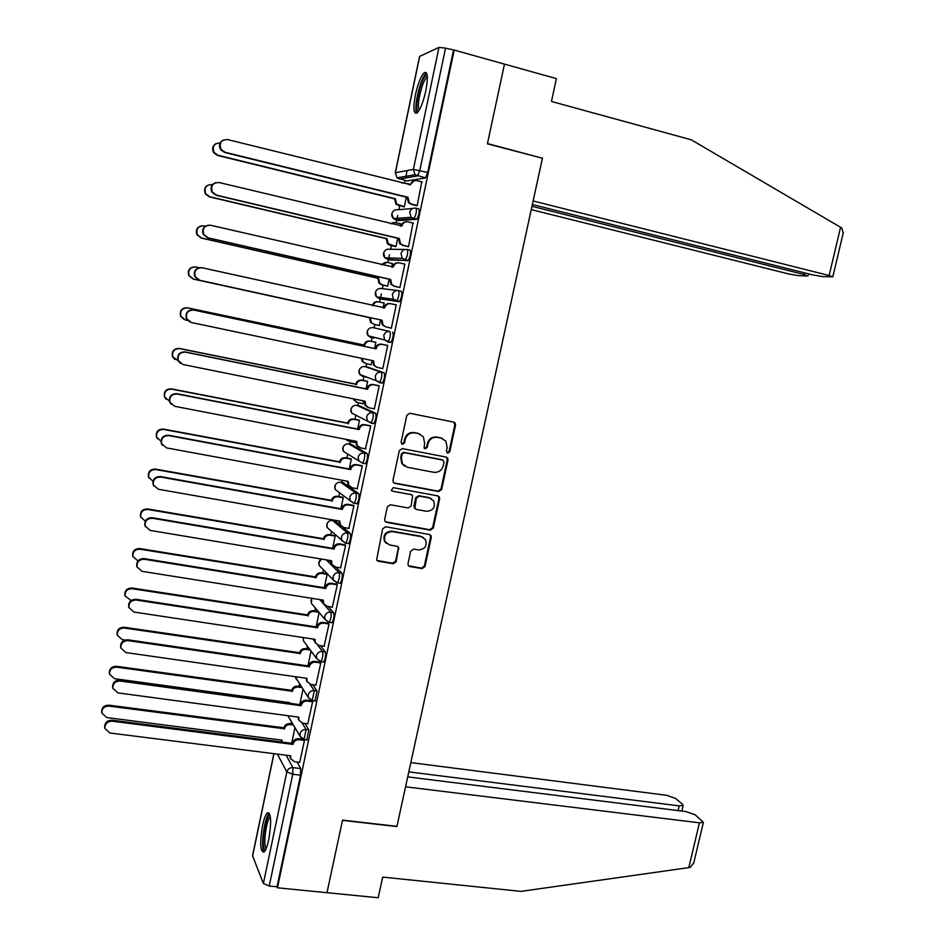 <?xml version="1.0" encoding="UTF-8"?>
<svg xmlns="http://www.w3.org/2000/svg" width="945" height="945" viewBox="0 0 945 945"><rect width="100%" height="100%" fill="white"/><g stroke="black" fill="none" stroke-linecap="round" stroke-linejoin="round"><path stroke-width="1.42" d="M447.729 453.139L449.796 451.722L455.549 425.096L455.112 423.017L453.683 422.096L409.811 413.284L406.811 415.327L401.082 442.248L402.428 444.351L404.531 442.91L405.263 439.437C406.787 434.629 409.976 432.444 414.843 432.893L418.517 433.613L423.384 436.826L424.6 443.217L424.116 448.06L425.191 448.769L427.27 447.339L428.014 443.878C429.538 439.094 432.704 436.921 437.523 437.358L441.161 438.078L445.875 441.138L447.162 447.623L446.418 451.06L447.729 453.139M447.009 452.809L449.099 451.391L454.84 424.801L453.73 422.108M401.684 444.008L403.893 442.591L404.625 439.13L405.263 439.437M424.459 448.426L426.597 447.009L427.341 443.559L428.014 443.878M340.365 525.089L335.144 520.86M356.277 503.661L356.997 503.791C358.935 500.236 359.49 496.834 358.675 493.597L343.212 482.706M364.581 463.593L365.408 463.759C367.392 460.109 367.971 456.707 367.121 453.529L351.316 444.363M372.838 423.313L373.866 423.514C375.909 419.793 376.488 416.367 375.614 413.26L359.454 405.842M379.264 382.63L382.359 383.079C384.461 379.264 385.052 375.827 384.142 372.791L367.64 367.144M425.805 90.944C428.25 77.395 427.742 71.3 424.27 72.635C420.962 76.002 418.021 83.384 415.434 94.76C412.989 108.191 413.508 114.274 416.981 113.022C420.241 109.75 423.183 102.391 425.805 90.944M268.77 839.55C271.617 821.914 271.168 812.983 267.423 812.759C265.675 814.389 264.068 818.606 262.592 825.41C259.733 842.857 260.182 851.776 263.938 852.166C265.675 850.571 267.281 846.366 268.77 839.55M407.98 563.669L408.228 565.405L409.87 566.551L422.061 568.606L425.002 566.551L431.298 537.398L431.003 535.567L429.42 534.492L385.643 526.778L382.654 528.846L376.606 560.007L378.307 561.224L393.226 563.74L396.191 561.673L398.625 547.379L396.971 546.222L389.588 544.946L385.111 541.768C383.469 535.461 385.903 532.082 392.435 531.598L421.257 536.654L425.51 539.571C427.353 545.903 424.978 549.352 418.399 549.919L413.615 549.092L410.662 551.159L407.98 563.669M532.354 204.51L812.653 274.889L822.552 276.613L832.817 276.814L829.131 275.527L840.566 227.272L691.291 139.813L551.443 101.446L556.404 78.636L504.476 64.118L487.407 143.829L542.442 158.228L396.947 826.332L342.539 820.118L326.994 892.694L277.452 887.804L454.202 50.061L445.544 48.171L419.804 170.454L417.595 175.912L399.203 179.054L398.648 177.542M541.839 158.075L487.466 143.569L504.476 64.118L454.202 50.061M438.704 491.518L441.646 489.475L448.001 460.038L447.623 458.041L446.135 457.073L402.286 448.603L399.298 450.647L392.966 480.414L393.262 482.257L394.88 483.379L438.704 491.518L438.019 491.128L440.961 489.085L447.304 459.695L446.347 457.12M439.626 498.806L433.306 528.101L430.365 530.157L386.576 522.396L384.91 521.227L384.65 519.455L387.344 506.792L390.332 504.736L408.193 507.961L411.169 505.906L412.646 495.676L411.063 494.589L392.458 491.164L391.324 490.372L393.214 487.644L437.759 495.877L439.295 496.893L439.626 498.806L438.952 498.405L432.633 527.653L433.306 528.101M297.049 762.024L300.687 768.58L292.903 767.612L292.749 774.239L269.23 886.02L263.383 883.504L252.539 855.757L273.873 753.661M407.141 170.549L405.582 177.991M405.051 180.507L404.566 182.798M399.735 205.868L398.944 209.66M397.727 215.436L396.805 219.842M396.746 220.138L396.203 222.736M391.407 245.605L390.639 249.267M389.482 254.76L388.513 259.391M388.478 259.568L387.863 262.486M383.115 285.154L382.371 288.674M381.284 293.895L380.268 298.75M380.244 298.821L379.571 302.034M374.858 324.513L374.161 327.88M372.283 336.81L371.326 341.346M366.636 363.754L365.998 366.802M364.061 376.039L363.14 380.433M358.45 402.818L357.871 405.523M355.863 415.115L354.989 419.32M350.3 441.681L349.792 444.079M347.701 454.037L346.874 458.03M342.184 480.367L341.747 482.434M339.586 492.794L338.794 496.55M331.482 531.397L330.762 534.882M323.426 569.823L322.753 573.036M315.406 608.096L314.791 611.013M307.42 646.191L306.877 648.802M299.471 684.121L298.986 686.413M291.544 721.885L291.143 723.846M277.452 887.804L277.027 886.788L269.23 886.02M425.215 178.003L406.763 180.932L396.983 177.825L415.02 174.754L425.474 177.884L415.02 174.754L413.367 169.403L438.988 47.392L445.544 48.171M395.258 172.77L419.568 56.428L438.988 47.392M403.397 206.766L404.306 206.825L406.326 197.162M416.202 205.549L417.17 205.608L421.765 181.877M407.567 246.55L408.512 246.704L412.965 223.044M400.278 225.961L400.243 223.705M395.069 246.468L395.943 246.621L397.691 238.294M398.979 287.339L399.9 287.575L404.862 264.021L404.035 263.974M391.667 267.033L392.423 263.395L391.632 263.348M386.777 285.981L387.639 286.217L389.104 279.2M390.427 327.915L391.324 328.246L396.262 304.81L395.329 304.668L396.25 304.869M383.079 307.893L384.131 302.908L383.245 302.766L384.119 302.967M378.52 325.304L379.358 325.623L380.563 319.918M378.496 325.434L379.358 325.623M390.403 328.045L391.324 328.258M381.898 368.396L382.796 368.727L387.71 345.397L386.765 345.291M374.563 348.504L375.874 342.232L374.988 342.137M372.035 360.506L371.125 364.829L365.963 363.612L362.915 361.581L362.006 358.391M381.898 368.42L377.48 367.463L373.57 365.113L372.814 360.671M373.724 408.724L374.314 408.996L379.205 385.784L378.284 385.584M366.081 388.867L367.652 381.367L366.79 381.178M362.36 403.598L362.939 403.858L363.553 400.904M365.467 448.828L370.735 425.971L369.838 425.675M357.647 429.03L359.478 420.312L358.639 420.041M354.387 442.473L355.119 441.102M357.163 488.707L362.313 465.956L361.427 465.578M349.26 468.992L351.339 459.069L350.512 458.715M348.859 528.385L353.926 505.74L353.064 505.268M340.909 508.764L343.248 497.649L342.444 497.212M340.578 567.874L345.587 545.324L344.748 544.769M332.605 548.336L335.191 536.028L334.4 535.508M332.321 607.151L337.282 584.719L336.467 584.081M324.336 587.707L327.171 574.229L326.403 573.639M324.111 646.238L329.025 623.924L328.222 623.192M315.937 685.137L320.804 662.929L320.024 662.126M307.786 723.835L312.618 701.745L311.862 700.859M299.683 762.355L304.479 740.372L303.971 739.522M304.881 723.457L308.85 729.871L306.085 729.505L304.042 739.533M312.712 684.676L317.047 690.972L314.283 690.594L312.204 700.623M323.178 661.937L323.733 661.996C325.482 658.759 326.001 655.381 325.293 651.896L322.529 651.483C323.225 654.979 322.694 658.346 320.957 661.595L316.681 658.653L316.421 655.759C317.378 652.759 319.41 651.329 322.529 651.483L317.555 645.033M320.485 645.695L325.293 651.896M328.187 606.501L333.573 612.608C334.306 616.045 333.774 619.424 331.99 622.731L331.4 622.649M335.758 567.071L341.901 573.142C342.657 576.509 342.125 579.887 340.283 583.278L339.668 583.183M328.895 560.29L330.785 562.169M342.964 527.286L350.264 533.464C351.056 536.772 350.5 540.162 348.622 543.635L347.961 543.517M373.192 327.667L389.931 331.506C390.864 334.483 390.261 337.932 388.111 341.854L384.686 339.976L383.764 335.64C384.733 332.534 386.8 331.163 389.931 331.506L373.192 327.667C370.18 327.336 368.207 328.647 367.274 331.624L368.16 335.758L371.09 337.672L370.617 336.385M398.613 290.623L401.341 291.237C402.31 294.131 401.684 297.592 399.475 301.62L381.957 299.199L379.276 298.608L378.78 297.179M407.342 249.527L410 250.141C411.004 252.976 410.366 256.449 408.098 260.572L390.179 259.969L387.509 259.343L386.989 257.843M416.119 208.219L418.706 208.845C419.745 211.609 419.096 215.106 416.769 219.334L398.447 220.551L395.778 219.901L395.234 218.389M408.949 184.677L408.736 183.838M306.806 739.888L308.85 729.871M314.968 700.989L317.047 690.972M365.254 376.488L365.609 377.102M387.733 341.96L390.899 342.456C393.049 338.534 393.663 335.085 392.718 332.12M373.299 337.07L373.759 338.239M277.027 886.788L300.569 775.195L300.687 768.58M453.458 50.38L427.707 172.439L425.474 177.884M316.114 626.889L319.127 612.514M307.928 665.882L311.035 651.058M299.778 704.675L302.979 689.437M291.674 743.29L294.958 727.65M442.437 438.445L441.161 438.078M427.341 443.559C428.865 438.775 432.03 436.614 436.838 437.051L440.464 437.771M419.911 434.027L418.517 433.613M404.625 439.13C406.149 434.322 409.339 432.137 414.193 432.586L417.855 433.306M393.758 482.848L438.019 491.128M444.032 462.14L442.721 460.061L404.236 452.655L402.145 454.096L401.365 457.746L402.428 463.853L407.496 467.303L433.79 472.287C438.586 472.689 441.74 470.515 443.252 465.755L444.032 462.14M404.85 466.275L401.79 463.499L400.739 457.404L401.519 453.754L403.609 452.324L442.036 459.719M385.288 521.723L429.691 529.708L432.633 527.653M411.547 494.731L392.458 491.164M426.585 511.292C433.294 510.702 435.633 507.193 433.601 500.755L429.455 497.968L419.332 496.113L416.367 498.157L414.879 508.375L416.473 509.461L426.585 511.292M431.215 498.57L429.455 497.968M415.292 508.882L413.922 506.107L415.717 497.755L418.682 495.712L428.794 497.566M438.952 498.405L438.161 495.983M423.443 537.481L421.257 536.654M386.422 543.422L384.509 541.296C382.867 535 385.3 531.622 391.821 531.137L420.596 536.193M376.878 560.409L392.612 563.232L395.577 561.165L398.258 548.643L397.691 546.47M408.5 565.783L421.411 568.099L424.34 566.043L430.625 536.925L429.987 534.669M403.822 206.872L395.943 204.179L394.561 198.828L395.353 198.733L396.735 204.096L404.318 206.719M409.102 183.932L401.188 182.751M220.161 142.931C213.936 143.321 211.94 146.534 214.161 152.582L218.011 155.263L395.353 198.733M394.561 198.828L217.563 155.452L213.724 152.771C211.692 148.814 212.495 145.731 216.133 143.51M422.155 181.972L416.78 180.637C413.65 180.188 411.583 181.535 410.603 184.677L227.603 139.565C221.012 139.754 218.85 143.061 221.13 149.475L225.087 152.263L407.957 197.257L409.374 202.797L411.831 204.191L408.535 202.88L407.118 197.363L224.615 152.464L220.657 149.688C218.555 145.589 219.394 142.388 223.162 140.108M409.74 184.877L414.394 180.625M416.651 205.667L410.969 204.274M417.194 205.502L411.831 204.191M407.957 197.257L407.118 197.363M395.683 246.61L389.99 245.275L387.415 243.739L386.233 238.648L387.001 238.636L388.182 243.739L395.967 246.503M400.727 223.823L395.53 222.583L391.088 223.752M212.495 184.606L212.212 184.547C206.045 184.665 203.884 187.736 205.738 193.772L209.802 196.749L387.001 238.636M386.233 238.648L209.365 196.855L205.313 193.879C203.47 187.854 205.62 184.783 211.786 184.665M390.509 223.611L393.734 222.488M387.639 286.181L381.697 284.835L378.945 283.122L377.941 278.279L378.685 278.35L379.701 283.205L382.453 284.917L387.663 286.099M392.399 263.525L387.19 262.32L381.792 264.754M205.301 226.174L204.037 225.879C198.06 225.961 195.839 228.926 197.387 234.785L201.628 238.034L378.685 278.35M377.941 278.279L201.214 238.046L196.985 234.797C195.379 229.966 196.997 226.954 201.852 225.772M381.095 264.588L385.95 262.202M840.566 227.272L841.889 228.111L843.164 233.191M531.244 209.601L788.791 273.979L798.336 275.645L807.054 275.999L804.301 274.57L804.703 272.892M531.964 206.305L804.301 274.57M542.489 157.969L533.134 200.966L829.131 275.527M693.819 862.702L690.346 867.309L688.81 867.616L520.978 891.371L382.69 877.102L378.189 897.75L326.994 892.694L342.48 820.366L396.9 826.568L405.559 786.807L699.43 822.823L703.399 822.315L695.213 814.803L686.011 811.59L407.72 776.884M678.097 810.597L679.207 805.884L683.14 805.412L682.562 804.289L675.439 798.371L666.556 795.288L410.827 762.615M679.207 805.884L408.807 771.876M418.529 111.25C413.189 112.372 420.856 77.065 426.289 75.6L427.234 75.659M427.353 77.23L426.774 77.549C422.12 80.467 415.977 107.34 419.344 109.939M426.585 73.084L426.254 73.308C420.69 76.829 413.178 108.616 416.792 113.152M265.486 850.004L264.21 848.834C261.115 842.656 266.313 813.232 270.116 815.358M270.388 816.917L270.258 817.012C266.667 819.185 263.159 842.775 265.699 847.759L266.159 848.527M269.325 813.149C264.907 816.043 260.607 845.031 263.714 851.232M413.473 223.174L408.098 221.874C404.968 221.461 402.913 222.807 401.932 225.938L219.086 182.527C212.72 182.657 210.487 185.834 212.389 192.071L216.582 195.154L399.298 238.459L400.515 243.727L403.172 245.322L399.688 243.727L398.483 238.471L216.133 195.261L211.952 192.178C210.062 187.689 211.278 184.523 215.602 182.68M401.07 226.15L401.105 225.973C401.861 223.303 403.574 221.91 406.244 221.791M408.205 246.692L402.346 245.31M408.535 246.586L403.172 245.322M399.298 238.459L398.483 238.471M404.826 264.163L399.475 262.923C396.345 262.521 394.289 263.879 393.309 266.998L210.617 225.264C204.439 225.347 202.159 228.406 203.754 234.466L208.124 237.833L390.698 279.46L391.726 284.469L394.561 286.24L390.923 284.386L389.883 279.389L207.687 237.845L203.329 234.49C201.663 229.481 203.34 226.375 208.361 225.158M392.447 267.211L392.506 266.951C393.368 264.057 395.258 262.663 398.176 262.793M399.9 287.54L393.758 286.146M399.924 287.457L394.561 286.24M390.698 279.46L389.883 279.389M374.185 324.359L370.534 322.316L369.601 318.087L370.416 317.863L371.279 322.481L374.185 324.359L379.382 325.493M384.107 303.038L378.898 301.88C375.956 301.514 373.984 302.778 372.98 305.66M199.064 267.718L195.887 267.01C190.087 267.057 187.831 269.927 189.118 275.621L193.501 279.094L370.416 317.863M369.684 317.709L193.111 279.023L188.74 275.562C187.417 270.105 189.543 267.211 195.107 266.892M372.247 305.495C373.263 302.636 375.224 301.396 378.154 301.762L378.284 301.786M375.85 342.362L370.653 341.239C367.617 340.909 365.632 342.244 364.687 345.232L187.795 307.928C182.137 307.964 179.845 310.751 180.92 316.291L185.409 319.965L187.523 320.402M365.053 363.329L362.195 361.344L361.285 358.249M184.039 319.505L180.554 316.138C179.491 310.61 181.771 307.822 187.417 307.798L363.967 345.019C364.9 342.043 366.884 340.72 369.92 341.05L370.653 341.239M375.85 342.314L369.92 341.05M363.896 345.397L364.616 345.61M367.629 381.485L362.443 380.41C359.407 380.103 357.423 381.437 356.489 384.426L179.739 348.646C174.211 348.67 171.895 351.386 172.781 356.785L178.109 360.766M353.95 398.967L354.611 400.503L357.777 402.676L362.963 403.716M356.371 402.168L353.3 398.837M174.86 359.502L172.439 356.548C171.553 351.15 173.868 348.445 179.373 348.433L355.781 384.131C356.714 381.166 358.698 379.831 361.722 380.138L362.443 380.41M367.617 381.355L361.722 380.138M355.71 384.509L356.407 384.792M396.238 304.94L390.876 303.747C387.757 303.38 385.702 304.751 384.733 307.846L202.183 267.778C196.194 267.837 193.855 270.802 195.19 276.684L199.702 280.275L382.123 320.249L382.997 325.021L385.997 326.958L382.217 324.844L381.343 320.083L199.289 280.192L194.776 276.613C193.418 270.967 195.615 267.99 201.356 267.659M383.871 308.07L383.942 307.716C384.91 304.621 386.954 303.262 390.084 303.628L390.238 303.652M391.348 328.116L385.997 326.958M382.123 320.249L381.343 320.083M387.686 345.527L382.335 344.382C379.205 344.039 377.161 345.409 376.193 348.492L375.425 348.28C376.393 345.197 378.437 343.826 381.556 344.169L387.698 345.48M376.535 367.168L373.57 365.113M189.91 322.021L186.307 318.548C185.208 312.83 187.571 309.96 193.394 309.936L375.342 348.67M376.11 348.882L193.796 310.078C187.96 310.102 185.598 312.984 186.697 318.713L191.339 322.505L373.606 360.836L374.338 365.372M379.181 385.903L373.83 384.804C370.7 384.485 368.656 385.867 367.699 388.938L366.943 388.643C367.912 385.572 369.944 384.202 373.062 384.509L379.134 385.761M367.534 407.236L364.994 405.204L364.333 401.058M180.412 363.353L177.908 360.305C176.998 354.729 179.385 351.942 185.066 351.918L366.861 389.021M367.617 389.328L185.456 352.142C179.751 352.166 177.365 354.977 178.274 360.553L182.999 364.51L365.113 401.212L365.739 405.535L368.999 407.779L374.338 408.854M359.454 420.419L354.269 419.403C351.233 419.119 349.26 420.454 348.327 423.419L171.718 389.163C166.32 389.186 163.981 391.821 164.713 397.089L169.344 401.07M346.472 439.425L349.626 441.551L354.812 442.555M347.772 440.772L346 439.342M166.013 399.227L164.383 396.77C163.65 391.513 165.989 388.879 171.376 388.856L347.642 423.065C348.575 420.1 350.548 418.765 353.572 419.048L354.269 419.403M359.147 420.147L353.572 419.048M347.559 423.431L348.244 423.797M370.712 426.077L365.372 425.026C362.242 424.742 360.21 426.124 359.242 429.184L358.509 428.794C359.466 425.746 361.51 424.364 364.628 424.648L370.357 425.782M358.639 447.079L356.466 445.095L355.899 441.244M171.258 404.401L169.568 401.861C168.824 396.428 171.222 393.699 176.786 393.675L358.427 429.184M359.159 429.573L177.152 394.006C171.577 394.03 169.167 396.758 169.911 402.204L174.719 406.303L356.678 441.398L357.198 445.52L360.553 447.883L365.904 448.91M351.327 459.175L346.142 458.195C343.106 457.935 341.133 459.282 340.2 462.235L163.745 429.479C158.453 429.491 156.09 432.078 156.681 437.228L160.993 441.232M340.543 479.954L346.697 481.194M157.472 438.811L156.374 436.826C155.783 431.688 158.134 429.101 163.414 429.089L339.538 461.798C340.46 458.845 342.433 457.498 345.457 457.758L346.142 458.195M350.89 458.786L345.457 457.758M339.456 462.164L340.129 462.601M362.289 466.05L356.95 465.046C353.832 464.786 351.788 466.18 350.831 469.228L350.122 468.755C351.079 465.72 353.111 464.326 356.218 464.597L361.817 465.649M349.839 486.699L348.008 484.809L347.5 481.241M162.422 445.284L161.276 443.229C160.674 437.925 163.095 435.255 168.553 435.232L350.04 469.145M350.749 469.606L168.895 435.645C163.438 435.669 161.004 438.338 161.607 443.654L166.474 447.883L348.28 481.383L348.717 485.305L352.166 487.797L357.505 488.778M343.224 497.743L338.038 496.798C335.014 496.562 333.042 497.92 332.12 500.862L155.807 469.582C150.609 469.606 148.247 472.146 148.708 477.178L152.984 481.265M149.168 478.288L148.424 476.693C147.952 471.661 150.314 469.145 155.5 469.11L331.471 500.342C332.392 497.413 334.365 496.054 337.377 496.29L338.038 496.798M342.74 497.259L337.377 496.29M331.388 500.708L332.038 501.228M353.902 505.835L348.563 504.878C345.457 504.642 343.413 506.036 342.468 509.071L341.771 508.516C342.728 505.492 344.76 504.098 347.866 504.335L353.383 505.327M341.133 526.105L339.598 524.333L339.149 521.026M153.822 486.049L153.043 484.395C152.57 479.209 155.004 476.599 160.355 476.563L341.688 508.906M342.385 509.449L160.685 477.071C155.323 477.095 152.877 479.717 153.362 484.915L158.276 489.238L339.928 521.167L340.283 524.912L343.803 527.511L349.142 528.444M335.168 536.122L329.994 535.224C326.97 535.012 324.997 536.37 324.076 539.3L147.904 509.497C142.789 509.532 140.415 512.013 140.781 516.95L145.294 521.167M141.029 517.671L140.51 516.383C140.143 511.458 142.518 508.977 147.621 508.942L323.438 538.709C324.359 535.78 326.332 534.433 329.344 534.646L329.994 535.224M334.66 535.555L329.344 534.646M323.367 539.075L323.993 539.666M345.563 545.419L340.235 544.509C337.117 544.296 335.085 545.69 334.14 548.714L333.467 548.088C334.412 545.076 336.444 543.67 339.55 543.883L345.019 544.816M332.534 565.334L331.234 563.669L330.833 560.621M145.412 526.719L144.868 525.373C144.49 520.293 146.936 517.73 152.204 517.695L333.384 548.466M334.058 549.092L152.511 518.273C147.243 518.321 144.786 520.896 145.164 525.975L150.113 530.393L331.612 560.751L331.896 564.33L335.499 567.024L340.826 567.91M327.147 574.312L321.973 573.461C318.949 573.272 316.988 574.643 316.067 577.56L140.049 549.21C135.017 549.258 132.631 551.691 132.902 556.534L137.958 560.917M133.021 556.936L132.643 555.884C132.371 551.053 134.757 548.62 139.777 548.572L315.453 576.887C316.374 573.981 318.335 572.611 321.347 572.8L321.973 573.461M326.627 573.674L321.347 572.8M315.382 577.253L315.996 577.927M337.27 584.801L331.931 583.939C328.825 583.75 326.793 585.156 325.848 588.168L325.198 587.459C326.143 584.459 328.163 583.041 331.27 583.242L336.704 584.116M324.029 604.375L322.564 600.016M137.119 567.26L136.73 566.161C136.458 561.176 138.903 558.66 144.089 558.601L325.115 587.837M325.765 588.546L144.384 559.275C139.187 559.334 136.73 561.862 137.013 566.846L141.998 571.323L323.332 600.146L323.568 603.571L327.218 606.347L332.545 607.186M318.949 612.289L314 611.521C310.976 611.356 309.015 612.726 308.105 615.632L132.229 588.723C127.268 588.782 124.882 591.192 125.071 595.929L131.107 600.512M125.106 596.082L124.835 595.208C124.645 590.471 127.02 588.073 131.969 588.014L307.503 614.888C308.413 611.982 310.373 610.624 313.386 610.789L314 611.521M318.323 611.557L313.386 610.789M307.42 615.254L308.023 615.998M329.002 623.995L323.686 623.18C320.579 623.015 318.548 624.421 317.603 627.421L316.965 626.63C317.91 623.641 319.93 622.235 323.036 622.401L328.435 623.227M315.595 643.25L314.331 639.222M128.945 607.67L128.65 606.749C128.449 601.859 130.906 599.378 136.021 599.307L316.894 627.007M317.52 627.799L136.293 600.063C131.178 600.146 128.709 602.626 128.91 607.529L133.918 612.053L315.098 639.34L315.287 642.624L318.997 645.47L324.312 646.274M310.255 650.018L306.062 649.392C303.038 649.25 301.077 650.632 300.167 653.527L124.445 628.047C119.554 628.118 117.156 630.492 117.274 635.158L122.153 639.6L125.106 640.025M117.251 635.052L117.05 634.343C116.932 629.689 119.318 627.326 124.208 627.256L299.589 652.711C300.498 649.817 302.459 648.447 305.471 648.589L306.062 649.392M309.665 649.215L305.471 648.589M299.518 653.066L300.097 653.881M320.792 663L315.465 662.221C312.358 662.079 310.338 663.496 309.405 666.485L308.779 665.623C309.724 662.634 311.744 661.216 314.839 661.358L320.225 662.15M307.255 681.947L306.145 678.238M120.806 647.868L120.606 647.148C120.487 642.34 122.944 639.895 127.988 639.812L308.708 665.989M309.322 666.863L128.248 640.651C123.193 640.745 120.724 643.191 120.842 647.998L125.886 652.582L306.912 678.345L307.054 681.499L310.799 684.416L316.114 685.16M301.762 687.594L298.159 687.098C295.147 686.968 293.186 688.35 292.277 691.232L116.696 667.17C111.864 667.264 109.478 669.603 109.525 674.187L114.428 678.675L289.879 702.678L289.761 703.304M289.146 703.222L289.17 702.584M109.431 673.75L109.325 673.301C109.266 668.729 111.652 666.39 116.483 666.296L291.71 690.346C292.619 687.464 294.58 686.094 297.58 686.212L298.159 687.098M301.183 686.72L297.58 686.212M291.639 690.712L292.206 691.598M312.606 701.804L307.29 701.072C304.195 700.954 302.176 702.383 301.231 705.36L300.64 704.415C301.573 701.45 303.581 700.021 306.688 700.139L312.051 700.883M298.974 720.468L298.006 717.054M112.727 687.806L112.609 687.346C112.561 682.621 115.018 680.211 120.003 680.105L300.557 704.781M301.16 705.726L120.239 681.026C115.255 681.144 112.786 683.554 112.833 688.291L117.889 692.898L298.762 717.16L298.856 720.184L302.648 723.161L307.964 723.858M293.399 725.016L290.292 724.614C287.28 724.508 285.331 725.89 284.421 728.772L108.994 706.104C104.21 706.222 101.824 708.526 101.824 713.038L106.726 717.55L282.035 740.159L281.893 742.026M281.563 741.99L281.338 740.065M101.682 712.317L101.635 712.081C101.635 707.581 104.021 705.265 108.793 705.159L283.878 727.804C284.776 724.945 286.737 723.563 289.737 723.657L290.292 724.614M292.844 724.071L289.737 723.657M283.795 728.17L284.35 729.127M304.467 740.431L299.163 739.734C296.057 739.64 294.049 741.081 293.104 744.034L292.525 743.018C293.458 740.065 295.478 738.636 298.573 738.73L303.25 739.333M290.765 758.835L289.902 755.681M104.706 727.603L104.659 727.343C104.671 722.701 107.128 720.314 112.053 720.184L292.454 743.384M293.033 744.412L112.278 721.2C107.34 721.33 104.871 723.716 104.871 728.371L109.927 733.001L290.647 755.776L290.717 758.693L294.533 761.717L299.849 762.379M449.099 451.391L449.796 451.722M403.893 442.591L404.531 442.91M426.597 447.009L427.27 447.339M332.475 520.4L347.488 532.98C348.268 536.287 347.725 539.678 345.846 543.162L345.197 543.056M335.451 520.919L332.782 520.447C329.781 520.222 327.832 521.569 326.911 524.487L327.324 527.688L329.911 529.991M340.531 482.222L355.899 493.089C356.702 496.338 356.147 499.728 354.21 503.295L353.513 503.165M343.448 482.753L340.791 482.257C337.79 482.021 335.829 483.356 334.908 486.273L335.38 489.64L338.57 492.038M348.634 443.855L364.345 452.998C365.183 456.175 364.605 459.589 362.632 463.227L358.769 460.888L358.19 457.191C359.159 454.12 361.203 452.726 364.345 452.998L367.121 453.529M351.493 444.398L348.835 443.89C345.823 443.618 343.862 444.953 342.94 447.895L343.496 451.426L346.484 453.281M356.785 405.31L372.826 412.705C373.7 415.812 373.11 419.237 371.078 422.97L367.345 420.773L366.672 416.875C367.64 413.804 369.696 412.41 372.826 412.705L375.614 413.26M359.584 405.866L356.915 405.334C353.902 405.051 351.942 406.374 351.008 409.315L351.67 413.048L354.458 414.418M364.959 366.577L381.367 372.212C382.264 375.248 381.662 378.685 379.583 382.512L375.98 380.469L375.2 376.37C376.169 373.275 378.224 371.881 381.367 372.212L384.142 372.791M367.699 367.156L365.03 366.601C362.018 366.282 360.057 367.605 359.124 370.558L359.891 374.492L362.939 376.547L362.514 375.46M286.17 755.22L292.903 767.612C289.784 767.529 287.752 768.982 286.819 771.947L277.417 754.11M273.979 753.685L252.539 856.276M263.383 883.504L286.819 771.947L292.749 774.239L300.569 775.195M419.734 56.192L395.388 172.722L413.367 169.403L427.707 172.439M302.14 723.067L306.085 729.505C302.979 729.41 300.947 730.851 300.002 733.828L300.179 736.462L304.573 739.592L307.338 739.959M309.913 684.204L314.283 690.594C311.165 690.464 309.145 691.894 308.2 694.894L308.401 697.658L312.748 700.694L315.524 701.072M312.913 639.009L314.378 640.911M319.776 599.579L330.809 612.183C331.53 615.608 330.998 618.987 329.214 622.306L328.636 622.223M333.573 612.608L330.809 612.183C327.679 612.006 325.647 613.423 324.702 616.447L324.997 619.471L329.214 622.306L331.99 622.731M326.226 559.853L339.125 572.682C339.881 576.048 339.338 579.427 337.507 582.829L336.904 582.734M341.901 573.142L339.125 572.682C336.007 572.481 333.963 573.898 333.006 576.922L333.361 580.112L337.507 582.829L340.283 583.278M350.264 533.464L347.488 532.98C344.358 532.767 342.314 534.173 341.358 537.209L341.783 540.552L345.846 543.162L348.622 543.635M358.675 493.597L355.899 493.089C352.768 492.841 350.713 494.247 349.756 497.306L350.252 500.815L354.21 503.295L356.997 503.791M373.429 423.608L370.806 423.088M399.121 301.738L379.276 298.608L376.5 296.86L375.46 292.489C376.393 289.501 378.366 288.19 381.39 288.556L397.526 290.481M407.779 260.702L387.509 259.343L384.898 257.772L383.694 253.165C384.627 250.165 386.611 248.866 389.623 249.256L405.062 249.456M416.473 219.464L413.686 218.779L395.778 219.901L393.356 218.508L391.962 213.653C392.907 210.64 394.88 209.341 397.904 209.755L412.729 208.455M415.918 208.172C416.946 210.924 416.296 214.421 413.969 218.661L411.158 217.326L409.717 212.247C410.709 209.093 412.776 207.735 415.918 208.172M407.212 249.492C408.205 252.315 407.567 255.8 405.31 259.922L402.263 258.41L401.023 253.591C402.003 250.449 404.07 249.09 407.212 249.492M398.554 290.599C399.511 293.505 398.896 296.966 396.687 300.994L393.439 299.281L392.376 294.722C393.344 291.603 395.412 290.221 398.554 290.599M353.737 503.342L335.38 489.64C334.093 486.829 334.766 484.561 337.412 482.836M345.338 543.186L327.324 527.688C326.084 524.629 326.958 522.325 329.97 520.778M336.987 582.829L333.361 580.112L319.304 565.547L318.961 562.499L321.489 559.062M321.383 567.709L319.304 565.547C318.205 562.854 318.914 560.68 321.406 559.038M328.683 622.271L324.997 619.471L311.33 603.253L311.035 600.347L311.944 598.327M312.984 605.225L311.33 603.253L311.803 598.303M304.715 642.553L303.404 640.781L303.274 637.556M311.496 700.446L308.401 697.658L295.206 676.679M296.553 679.715L295.147 676.667M302.53 739.025L300.179 736.462L287.882 715.696M288.485 716.723L287.812 715.684M395.388 172.722L396.983 177.825L395.388 172.722M436.838 437.051L437.523 437.358M414.193 432.586L414.843 432.893M454.84 424.801L455.549 425.096M394.266 483.001L394.88 483.379M447.304 459.695L448.001 460.038M440.961 489.085L441.646 489.475M403.609 452.324L404.236 452.655M401.519 453.754L402.145 454.096M400.739 457.404L401.365 457.746M429.691 529.708L430.365 530.157M385.973 521.947L386.576 522.396M410.413 494.188L411.063 494.589M418.682 495.712L419.332 496.113M415.717 497.755L416.367 498.157M413.922 506.107L414.571 506.532M391.821 531.137L392.435 531.598M398.258 548.643L398.873 549.128M395.577 561.165L396.191 561.673M392.612 563.232L393.226 563.74M377.716 560.716L378.307 561.224M430.625 536.925L431.298 537.398M424.34 566.043L425.002 566.551M421.411 568.099L422.061 568.606M409.232 566.043L409.87 566.551M394.478 199.218L395.27 199.123M398.317 205.526L399.121 205.443M410.603 184.677L409.752 184.795M407.874 197.659L407.035 197.753M386.151 239.038L386.918 239.026M389.99 245.275L390.769 245.275M377.858 278.657L378.614 278.728M381.697 284.835L382.453 284.917M688.81 867.616L699.43 822.823M401.932 225.938L401.105 225.973M399.215 238.861L398.4 238.872M393.309 266.998L392.506 266.951M390.616 279.85L389.812 279.779M369.601 318.087L370.345 318.241M363.967 345.019L364.687 345.232M355.781 384.131L356.489 384.426M384.733 307.846L383.942 307.716M382.04 320.638L381.26 320.485M376.193 348.492L375.425 348.28M382.335 344.382L381.556 344.169M373.523 361.226L372.755 360.978M367.699 388.938L366.943 388.643M373.83 384.804L373.062 384.509M365.042 401.601L364.297 401.271M347.642 423.065L348.327 423.419M359.242 429.184L358.509 428.794M365.372 425.026L364.628 424.648M356.596 441.787L355.875 441.374M339.538 461.798L340.2 462.235M350.831 469.228L350.122 468.755M356.95 465.046L356.218 464.597M348.197 481.761L347.488 481.265M331.471 500.342L332.12 500.862M342.468 509.071L341.771 508.516M348.563 504.878L347.866 504.335M339.846 521.545L339.243 521.049M323.438 538.709L324.076 539.3M334.14 548.714L333.467 548.088M340.235 544.509L339.55 543.883M315.453 576.887L316.067 577.56M139.777 548.572L140.049 549.21M325.848 588.168L325.198 587.459M331.931 583.939L331.27 583.242M144.384 559.275L144.089 558.601M307.503 614.888L308.105 615.632M131.969 588.014L132.229 588.723M317.603 627.421L316.965 626.63M323.686 623.18L323.036 622.401M136.293 600.063L136.021 599.307M299.589 652.711L300.167 653.527M124.208 627.256L124.445 628.047M309.405 666.485L308.779 665.623M315.465 662.221L314.839 661.358M128.248 640.651L127.988 639.812M291.71 690.346L292.277 691.232M116.483 666.296L116.696 667.17M301.231 705.36L300.64 704.415M307.29 701.072L306.688 700.139M120.239 681.026L120.003 680.105M283.878 727.804L284.421 728.772M108.793 705.159L108.994 706.104M293.104 744.034L292.525 743.018M299.163 739.734L298.573 738.73M112.278 721.2L112.053 720.184M426.384 73.214L424.27 72.635M416.769 219.334L411.158 217.326L393.356 218.508C391.384 216.381 391.206 214.113 392.789 211.715M408.098 260.572L402.263 258.41L384.898 257.772C383.068 255.599 382.985 253.366 384.639 251.086M399.475 301.62L393.439 299.281L376.5 296.86C374.799 294.627 374.822 292.43 376.547 290.233M390.899 342.456L384.686 339.976L368.16 335.758C366.577 333.479 366.695 331.282 368.526 329.179M382.359 383.079L359.891 374.492C358.391 372.117 358.627 369.92 360.588 367.9M373.866 423.514L371.078 422.97L351.67 413.048C350.252 410.567 350.607 408.358 352.745 406.421M365.408 463.759L362.632 463.227L343.496 451.426C342.149 448.804 342.645 446.572 345.019 444.729M323.733 661.996L320.957 661.595L316.681 658.653L303.404 640.781L303.144 637.532M454.403 422.722L455.112 423.017M446.926 457.699L447.623 458.041M401.79 463.499L402.428 463.853M414.229 507.949L414.879 508.375M438.61 496.491L439.295 496.893M384.509 541.296L385.111 541.768M397.999 546.895L398.625 547.379M430.329 535.106L431.003 535.567M395.943 204.179L396.735 204.096M409.374 202.797L408.535 202.88M387.415 243.739L388.182 243.739M378.945 283.122L379.701 283.205M807.963 275.846L808.436 273.837M832.817 276.814L843.353 232.364M683.14 805.412L681.817 811.058M693.606 863.6L703.399 822.315M427.364 77.714L426.774 77.549M400.515 243.727L399.688 243.727M391.726 284.469L390.923 284.386M370.534 322.316L371.279 322.481M362.195 361.344L362.915 361.581M353.914 400.184L354.611 400.503M382.997 325.021L382.217 324.844M365.739 405.535L364.994 405.204M357.198 445.52L356.466 445.095M348.717 485.305L348.008 484.809M340.283 524.912L339.598 524.333M331.896 564.33L331.234 563.669M145.164 525.975L144.868 525.373M132.643 555.884L132.902 556.534M323.568 603.571L322.918 602.827M137.013 566.846L136.73 566.161M124.835 595.208L125.071 595.929M315.287 642.624L314.65 641.809M128.91 607.529L128.65 606.749M117.05 634.343L117.274 635.158M307.054 681.499L306.44 680.601M120.842 647.998L120.606 647.148M109.325 673.301L109.525 674.187M298.856 720.184L298.266 719.216M112.833 688.291L112.609 687.346M101.635 712.081L101.824 713.038M290.717 758.693L290.139 757.642M104.871 728.371L104.659 727.343"/></g></svg>
